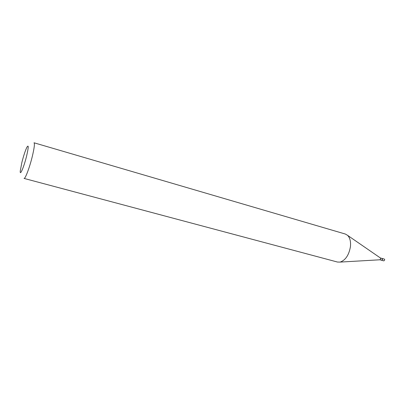 <?xml version="1.0" encoding="UTF-8"?>
<svg xmlns="http://www.w3.org/2000/svg" width="405" height="405" viewBox="0 0 405 405"><rect width="100%" height="100%" fill="white"/><g stroke="black" fill="none" stroke-linecap="round" stroke-linejoin="round"><path stroke-width="0.61" d="M381.662 260.278L383.849 260.891L384.745 259.924L384.355 259.089L382.163 258.476M381.707 260.293L382.598 259.322L382.209 258.486M379.895 259.787L381.616 260.268L382.507 259.296L382.117 258.461L380.401 257.975M379.915 259.787L380.735 258.8L380.416 257.99M21.946 162.147L20.275 170.905C19.718 176.727 23.89 167.144 26.558 156.239C28.639 147.258 28.75 144.261 26.897 147.248C25.302 150.579 23.657 155.545 21.946 162.147M24.047 178.418C25.191 179.162 29.58 167.609 32.268 156.568C34.278 148.149 34.86 143.557 34.02 142.783L345.349 234.039L347.611 235.371C349.981 237.806 350.922 241.588 350.431 246.701C348.943 255.079 345.511 260.207 340.134 262.086L337.512 262.05L24.047 178.418M382.517 259.332L382.507 259.028M380.047 259.777L340.134 262.086M380.523 258.061L347.611 235.371"/></g></svg>
